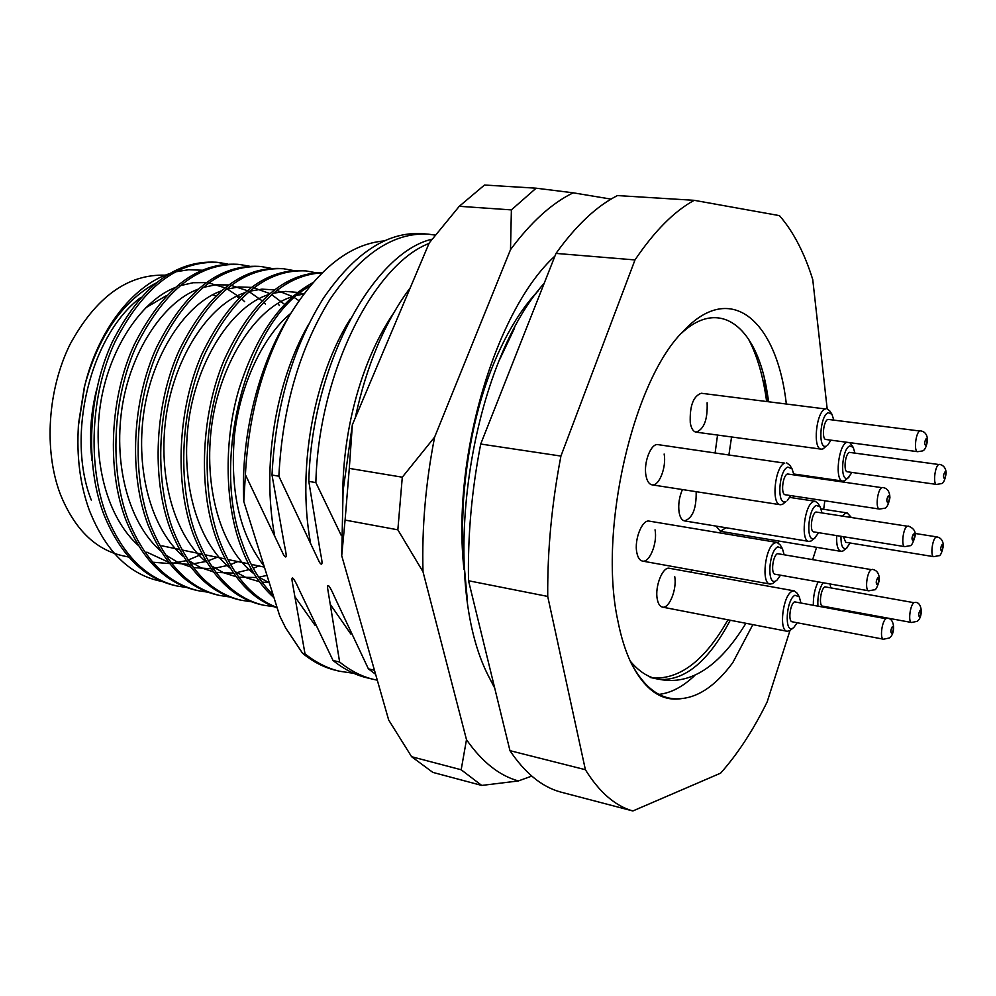 <?xml version="1.0" encoding="UTF-8"?>
<svg xmlns="http://www.w3.org/2000/svg" width="996" height="996" viewBox="0 0 996 996"><rect width="100%" height="100%" fill="white"/><g stroke="black" fill="none" stroke-linecap="round" stroke-linejoin="round"><path stroke-width="1.49" d="M631.091 662.963C645.01 689.157 661.991 701.01 682.036 698.52C661.693 701.993 644.624 689.954 630.829 662.39C625.351 650.811 621.031 636.942 617.856 620.782C598.123 530.656 633.02 380.061 683.356 331.145C731.574 279.328 777.092 321.932 786.292 403.741M768.663 401.575L766.31 387.158C755.055 325.655 719.062 297.68 681.127 333.56M630.207 661.058C638.498 670.98 647.4 676.931 656.924 678.911L659.9 679.434C685.31 680.617 708.766 660.883 730.255 620.259M727.927 619.798C705.467 659.651 680.691 679.06 653.588 678.027M77.925 437.02L78.46 424.134L84.374 386.834C98.206 336.486 121.935 301.95 155.538 283.225M161.925 581.452C129.866 575.24 105.638 551.435 89.229 510.014C80.029 484.392 76.443 456.205 78.46 425.429L84.747 385.689C98.193 330.224 132.642 286.039 168.884 273.838M175.234 271.896L188.642 269.742L201.839 270.202M274.012 597.762C259.172 584.515 247.68 566.114 239.526 542.546C224.561 499.78 224.287 438.414 239.015 389C256.221 335.391 280.835 299.945 312.856 282.69M309.93 286.151C249.336 318.11 209.658 457.002 242.265 543.094C249.685 564.645 259.981 581.963 273.165 595.048M177.089 586.022L174.674 585.486C144.047 578.203 120.566 554.859 104.219 515.43C84.747 465.356 88.022 393.731 112.436 341.678C140.722 286.649 175.234 260.168 215.945 262.209L218.385 262.446C177.711 260.404 143.225 286.923 114.938 342.014C90.524 394.117 87.237 465.817 106.684 515.928C123.018 555.382 146.487 578.751 177.089 586.022L186.563 587.491M217.165 262.346L226.553 264.114M279.328 305.535L277.971 303.319M227.785 264.04L218.398 262.446M198.179 590.703L195.726 590.155C165.299 582.921 141.992 559.453 125.807 519.763C106.535 469.328 109.921 397.093 134.298 344.554C162.522 289.014 196.847 262.259 237.26 264.276L239.737 264.513C199.362 262.496 165.062 289.301 136.838 344.89C112.473 397.479 109.074 469.801 128.322 520.261C144.495 559.989 167.776 583.469 198.179 590.703L207.815 592.172M249.286 266.156L239.737 264.513M219.618 595.459L217.128 594.898C186.899 587.715 163.792 564.134 147.769 524.157C128.696 473.374 132.207 400.504 156.521 347.48C184.683 291.43 218.821 264.388 258.91 266.355L261.438 266.604C221.373 264.637 187.273 291.704 159.123 347.828C134.809 400.902 131.285 473.847 150.334 524.668C166.332 564.682 189.427 588.275 219.618 595.459L229.429 596.928M271.136 268.31L261.438 266.604M241.418 600.289L238.878 599.729C208.874 592.583 185.953 568.89 170.117 528.639C151.268 477.495 154.89 403.978 179.143 350.455C207.23 293.882 241.156 266.555 280.922 268.484L283.487 268.733C243.759 266.804 209.857 294.169 181.782 350.804C157.53 404.388 153.894 477.968 172.719 529.162C188.543 569.451 211.438 593.155 241.406 600.289L251.378 601.758M293.347 270.501L283.487 268.733M260.977 604.634C231.209 597.538 208.5 573.733 192.851 533.196C174.225 481.678 177.973 407.526 202.163 353.493C230.176 296.372 263.878 268.758 303.294 270.638L305.897 270.9C266.53 269.007 232.84 296.659 204.852 353.841C180.662 407.937 176.902 482.176 195.502 533.719C211.127 574.294 233.811 598.123 263.554 605.207L273.713 606.664M315.919 272.73L305.897 270.9M277.199 607.909C250.345 598.733 229.939 575.364 215.983 537.828C197.93 486.932 201.292 413.564 224.374 359.456C251.104 302.012 283.773 273.066 322.355 272.593M322.119 272.829C283.985 275.045 252 304.801 226.167 362.096C203.906 415.88 200.906 488.189 218.672 538.375C231.981 574.493 251.453 597.55 277.075 607.535M374.459 670.271L368.383 668.839L375.617 674.304M377.297 680.181L373.724 679.421C361.971 676.67 350.604 670.881 339.636 662.041L333.05 660.485C344.043 669.312 355.448 675.101 367.238 677.865L373.712 679.421M353.767 673.321L339.624 671.254C327.696 668.453 316.155 662.664 305.013 653.862L302.585 653.289C313.03 661.867 324.086 667.544 335.752 670.32L339.611 671.254M432.09 239.189C373.6 252.611 311.698 364.262 308.81 481.379L320.09 550.639C320.637 554.486 324.435 569.289 319.467 562.317L278.868 476.2C282.378 407.775 299.447 348.787 330.074 299.223C360.988 253.93 393.681 232.23 428.156 234.147L435.252 235.106M410.29 287.72C384.966 321.671 366.603 365.109 355.211 418.021M514.658 327.846L499.569 359.755M341.279 535.475L315.857 482.599C318.608 372.479 373.898 264.662 429.015 243.435M377.31 365.756L393.395 327.696M428.156 234.147L421.582 233.624C386.983 231.695 354.203 253.333 323.239 298.501C292.55 347.928 275.481 406.766 272.008 475.017L284.234 544.028C284.881 547.85 288.616 562.304 283.586 554.847L245.402 474.731C248.626 413.95 263.479 360.639 289.948 314.798C318.62 268.634 349.957 244.02 383.933 240.945M245.402 474.731L243.783 501.449C240.596 439.186 257.292 369.205 286.499 320.401L290.521 313.815M308.81 481.379L315.857 482.599M272.008 475.017L278.868 476.2M305.013 653.862L292.114 581.004C291.006 572.053 297.281 585.399 298.962 589.271L333.05 660.485M339.636 662.041L327.622 588.275C326.974 579.684 333.038 593.429 334.756 597.301L368.383 668.839M302.585 653.289L285.69 627.978L279.702 615.877L243.783 501.449M827.178 408.808L812.748 279.565C804.419 252.897 793.326 231.595 779.47 215.634L694.187 200.321L617.445 195.565C596.542 206.147 576.062 225.432 555.992 253.407L480.719 444.029C471.681 490.567 467.622 536.147 468.531 580.755L509.964 750.66C524.842 772.921 541.612 786.678 560.262 791.945L632.846 810.968L720.618 773.157C737.65 754.047 753.163 730.305 767.157 701.919L789.977 630.53M778.86 541.04L778.436 542.969M752.839 624.629L732.819 662.601C716.46 684.725 699.541 696.69 682.036 698.52M694.187 200.321C674.18 211.252 654.447 231.122 634.987 259.931L560.922 456.068C551.759 503.914 547.352 550.701 547.725 596.43L585.387 769.709C599.331 792.206 615.155 805.963 632.846 810.968M812.773 559.229L816.583 547.314M823.68 509.305L824.813 500.776M480.719 444.029L560.922 456.068M547.725 596.43L468.531 580.755M634.987 259.931L555.992 253.407M509.964 750.66L585.387 769.709M215.597 295.937L212.771 294.741M195.963 290.82L194.457 290.72M166.544 295.551L145.628 307.851M96.774 389C90.648 413.191 89.067 437.12 92.043 460.787M244.68 301.713L241.293 298.551M239.712 297.194L226.677 288.628M224.822 287.732L208.575 282.914M206.06 282.603L193.062 282.74L179.828 285.765M174.686 287.72C140.374 301.452 108.352 350.418 100.31 405.272C92.08 462.032 107.63 517.92 138.232 545.372M146.848 552.145L168.486 562.205M171.113 562.852L188.742 564.408M190.834 564.284L206.147 561.445M208.089 560.835L217.165 557.287M265.446 304.004L263.554 302.161M261.973 300.705L248.95 291.542M247.095 290.583L230.935 285.317M228.445 284.956L215.684 284.806L202.624 287.533M197.606 289.35C162.883 302.547 130.152 352.397 121.91 408.621C113.482 466.763 129.48 523.821 160.717 550.987M165.274 554.685L177.749 562.317L190.684 566.998M193.286 567.583L210.953 568.753M213.069 568.567L228.532 565.267M230.499 564.595L237.82 561.582M284.582 304.378L271.559 294.555M269.717 293.534L253.644 287.794M251.179 287.371L238.642 286.948L225.768 289.375M220.863 291.056C185.754 303.668 152.326 354.402 143.872 412.033C135.257 471.569 151.691 529.822 183.55 556.664M188.032 560.188L200.42 567.483L213.219 571.841M215.833 572.376L233.537 573.123M235.666 572.887L251.291 569.077M253.295 568.33L258.798 565.94M298.949 300.692L294.53 297.692M292.687 296.584L276.714 290.346M274.274 289.861L261.948 289.151L249.261 291.268M244.468 292.812C209.023 304.801 174.898 356.431 166.22 415.494C157.393 476.462 174.288 535.935 206.732 562.391M211.164 565.753L223.453 572.7L236.127 576.734M238.729 577.207L256.495 577.518M258.636 577.219L266.99 575.389M303.743 294.019L300.145 292.973M297.717 292.426L285.628 291.417L273.116 293.235M268.434 294.642C232.666 305.946 197.855 358.485 188.966 419.017C179.927 481.454 197.258 542.148 230.288 568.168M234.658 571.368L246.846 577.979L259.408 581.676M262.01 582.087L269.269 582.635M303.656 294.131L297.343 295.252M292.762 296.534C256.719 307.117 221.212 360.564 212.098 422.615C202.848 486.546 220.639 548.485 254.217 573.995M258.524 577.045L269.306 582.772M290.807 313.342C263.093 336.001 239.837 385.103 234.458 435.401C229.839 491.016 239.712 534.578 264.077 566.089M745.929 623.297C719.411 666.536 690.738 685.248 659.9 679.434M764.218 377.609L767.567 401.438M766.609 401.313C763.222 376.202 757.085 355.248 748.17 338.466M707.21 575.128L707.558 572.812M682.459 489.559C679.197 496.954 678.089 504.549 679.11 512.355C680.044 517.459 681.837 520.31 684.489 520.896C692.593 518.244 696.478 508.508 696.167 491.688M833.739 419.914L831.984 414.286L828.361 412.693C819.833 415.17 817.778 450.503 826.381 446.021L823.007 448.91L821.314 449.171C812.4 449.134 816.172 411.348 825.373 408.958L701.284 393.258C693.278 396.109 689.606 405.97 690.278 422.839C691.261 428.467 693.191 431.567 696.042 432.14C704.048 429.338 707.745 419.54 707.123 402.745M728.935 454.686L731.574 436.97M716.087 526.1L720.332 531.304L726.009 527.731M800.796 602.505L799.265 596.778L794.933 595.272C786.018 599.592 784.101 634.328 793.077 628.04L789.728 630.692L787.126 631.277C778.611 630.804 782.856 595.496 791.945 591.412L794.36 590.902L669.474 568.305C662.738 566.301 654.633 586.632 657.273 599.169C658.182 603.85 659.887 606.489 662.402 607.099C669.2 609.079 677.205 588.922 674.678 576.423M784.026 554.336L782.395 548.584L777.876 546.829C768.526 550.776 766.621 586.793 776.046 580.793L772.622 583.581L770.082 584.079C760.919 583.644 765.14 546.642 774.813 542.882L777.141 542.459L649.305 521.132C642.246 519.165 634.054 539.62 636.818 552.556C637.826 557.611 639.706 560.462 642.457 561.084C649.604 563.026 657.684 542.77 655.032 529.847M793.837 474.606L792.094 468.892L787.848 467.074C778.561 470.199 776.606 506.69 785.956 501.474L782.507 504.387L780.366 504.735C770.916 504.499 774.938 466.165 784.761 463.152L658.032 444.639C651.06 442.909 643.341 462.642 645.993 475.652C647.064 481.168 649.068 484.23 652.007 484.84C659.053 486.558 666.673 467.037 664.133 454.027M165.311 275.182C127.712 273.975 95.977 296.995 70.106 344.243C47.559 389.822 43.749 450.317 60.246 494.016C74.302 528.801 95.031 549.369 122.446 555.706L128.733 557.05M238.741 298.14L236.637 296.21M140.735 297.518C90.761 334.693 65.699 435.327 91.283 500.079M691.884 569.998L691.423 572.277M717.543 435.065L715.14 452.732M658.954 694.374C670.943 693.029 682.82 686.792 694.586 675.637M152.774 562.217L169.581 563.574M171.573 563.45L186.165 560.711M188.007 560.15L201.964 554.137M467.46 601.298L462.767 549.867L462.455 525.017L463.501 499.78C468.02 440.257 480.732 389.013 501.623 346.023C512.554 323.376 524.73 305 538.151 290.869M411.609 756.711L432.824 772.386L481.728 785.433L461.173 769.771L411.609 756.711L388.677 720.008L341.715 555.681L343.072 490.841L352.36 424.757L429.226 242.937L459.281 206.297L484.504 185.032L536.109 188.194L511.384 209.895L459.281 206.297M349.297 468.394L345.089 520.074L397.852 529.822L402.297 477.196L349.297 468.394L352.36 424.757M554.921 256.109C496.469 308.81 451.375 456.106 463.987 569.413M531.764 776.096L518.343 780.951C499.158 775.548 481.877 761.791 466.489 739.667L423.001 571.754C421.794 527.78 425.666 482.898 434.617 437.107L510.512 249.647C530.905 222.145 551.796 203.209 573.186 192.813L611.021 199.113M481.728 785.433L518.343 780.951M466.489 739.667L461.173 769.771M573.186 192.813L536.109 188.194M511.384 209.895L510.512 249.647M434.617 437.107L402.297 477.196M397.852 529.822L423.001 571.754M341.715 555.681L345.089 520.074M821.912 512.591L820.268 506.939L816.347 505.42C807.731 508.794 805.727 543.617 814.429 538.263L818.712 532.711M815.413 537.579L811.08 541.015L808.951 541.413C800.336 541.164 804.345 504.885 813.371 501.635L815.313 501.299L818.077 503.478L820.268 506.939M904.854 546.642L813.769 531.901C809.474 531.777 811.466 513.699 815.961 512.006L907.219 526.199C903.073 528.017 900.932 546.58 904.854 546.642L909.933 545.708C911.34 545.995 912.934 543.231 914.726 537.417C916.308 532.063 914.104 528.254 908.128 526M840.985 536.309C840.861 545.484 842.616 549.493 846.264 548.348L850.223 543.019M847.011 547.825L843.002 550.975L841.035 551.386C837.711 550.215 836.279 544.961 836.702 535.611M842.653 515.816L845.355 513.276L847.173 512.928L851.07 517.136M933.75 556.664L938.792 555.681C940.361 556.104 941.892 552.83 943.374 545.833C943.162 540.766 941.008 537.79 936.912 536.906L936.066 537.105C932.256 538.898 930.164 556.627 933.75 556.664L845.679 542.272L843.475 536.707M850.808 517.086L848.592 516.75M822.995 582.722C819.123 589.122 817.43 596.778 817.915 605.668M813.346 604.821C813.197 596.38 814.79 588.723 818.127 581.863M911.552 622.488L822.609 606.116C818.612 605.929 820.642 588.81 824.9 586.831L913.992 602.692C910.083 604.809 907.916 622.375 911.552 622.488L917.079 621.342C923.217 617.582 922.57 601.609 915 602.418M830.676 587.416L830.066 583.967M883.489 639.208L792.169 621.79C787.936 621.554 790.04 603.962 794.559 601.845L886.029 618.715C881.858 620.969 879.617 639.046 883.489 639.208L889.241 638.025C895.541 634.377 895.068 617.582 887.162 618.416M793.75 627.567L797.173 622.749M794.36 590.902L797.149 593.23L799.265 596.778M868.798 590.827L775.162 574.256C770.605 574.032 772.697 555.594 777.515 553.652L871.326 569.625C866.881 571.716 864.628 590.69 868.798 590.827L874.326 589.794C875.671 590.416 877.339 587.242 879.319 580.282C879.456 573.883 877.152 570.247 872.409 569.376M777.054 580.083L780.49 575.202M777.141 542.459L780.242 544.999L782.395 548.584M879.505 509.068L785.296 494.775C780.578 494.651 782.57 475.553 787.463 473.972L881.871 487.667C877.364 489.372 875.198 509.018 879.505 509.068L884.386 508.271C886.527 508.421 888.382 504.922 889.926 497.763C889.764 491.626 887.374 488.214 882.78 487.505M787.313 500.552L790.675 495.597M786.691 462.866L789.878 465.356L792.094 468.892M917.665 451.686L825.958 439.497C821.513 439.473 823.393 420.648 827.962 419.378L919.868 431.019C915.673 432.376 913.606 451.723 917.665 451.686L921.96 451.026C924.587 450.802 926.454 447.167 927.562 440.12C927.239 434.605 924.911 431.529 920.578 430.895M827.726 445.137L830.95 440.17M826.892 408.758L829.73 410.875L831.984 414.286M854.867 452.881L853.211 447.304L849.8 445.934C841.757 448.636 839.678 482.674 847.808 478.043L852.028 472.44M848.853 477.333L844.508 480.794L842.79 481.093C834.511 481.018 838.296 444.926 846.899 442.286L846.911 442.286M936.589 484.43L847.359 471.78C843.239 471.743 845.118 453.753 849.401 452.371L938.805 464.51C934.871 465.991 932.829 484.454 936.589 484.43L941.108 483.658C943.399 483.608 945.104 480.01 946.2 472.863C945.789 468.045 943.561 465.207 939.527 464.373M849.862 442.685L853.211 447.304M350.405 318.757C314.051 376.239 296.858 467.821 310.466 542.696M393.109 313.877C362.681 358.734 342.91 427.197 342.798 494.29M536.184 293.496L532.872 296.708M308.287 324.945C275.643 381.879 261.55 466.041 274.647 535.699M295.389 597.376L315.01 625.239M330.734 605.02L350.804 633.979M913.457 534.005C911.714 537.18 911.552 539.434 912.971 540.753C914.702 537.591 914.863 535.338 913.457 534.005M942.067 544.588C940.448 547.651 940.286 549.804 941.581 551.049C943.2 547.999 943.361 545.845 942.067 544.588M920.08 610.386C918.399 613.598 918.237 615.765 919.607 616.898C921.275 613.685 921.437 611.507 920.08 610.386M892.304 626.708C890.511 630.07 890.362 632.311 891.843 633.444C893.624 630.082 893.773 627.841 892.304 626.708M877.762 577.805C875.895 581.178 875.733 583.507 877.302 584.789C879.169 581.415 879.319 579.087 877.762 577.805M888.357 495.771C886.49 499.021 886.328 501.374 887.872 502.856C889.727 499.619 889.889 497.265 888.357 495.771M926.143 438.738C924.425 441.751 924.251 444.042 925.645 445.598C927.363 442.585 927.525 440.294 926.143 438.738M944.88 472.017C943.249 474.98 943.088 477.184 944.395 478.615C946.026 475.64 946.188 473.449 944.88 472.017M650.176 677.454L656.912 678.911M161.95 545.82L179.38 549.443M181.969 549.979L202.001 554.137M204.641 554.685L225.021 558.918M227.711 559.478L248.452 563.786M251.191 564.359L264.388 567.098M78.46 424.134L78.46 425.429M84.374 386.834L84.747 385.689M260.989 604.634L263.567 605.207M286.499 320.401L289.948 314.798M766.31 387.158L764.617 379.302M544.214 283.225C468.817 367.985 438.19 579.797 488.799 676.695L494.701 688.049M808.951 541.413L684.489 520.896M815.313 501.299L789.741 497.402M841.035 551.386L720.332 531.304M936.912 536.906L914.814 533.42M847.173 512.928L821.14 508.906M787.126 631.277L662.402 607.099M770.082 584.079L642.457 561.084M780.366 504.735L652.007 484.84M821.314 449.171L696.042 432.14M842.79 481.093L793.75 473.984"/></g></svg>

